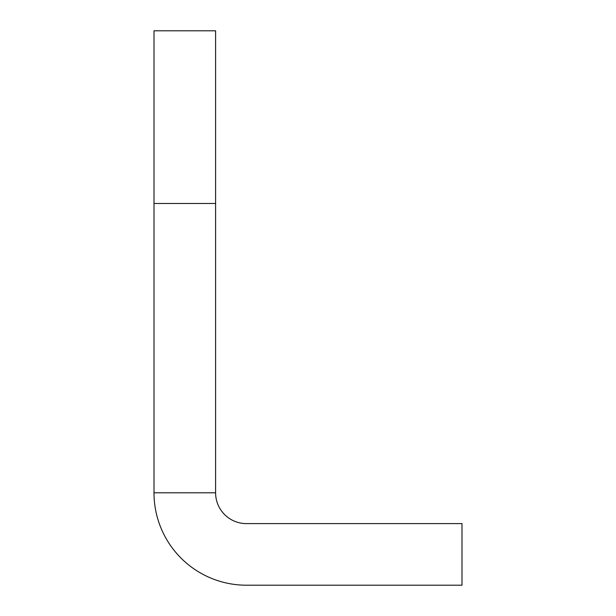 <?xml version="1.0" encoding="UTF-8"?>
<svg xmlns="http://www.w3.org/2000/svg" width="616" height="616" viewBox="0 0 616 616"><rect width="100%" height="100%" fill="white"/><g stroke="black" fill="none" stroke-linecap="round" stroke-linejoin="round"><path stroke-width="0.92" d="M215.6 492.8L215.6 30.8L154 30.8L154 492.8L215.6 492.8A30.8 30.8 0 0 0 246.4 523.6L462 523.6L462 585.2L246.4 585.2A92.4 92.4 0 0 1 154 492.8M215.6 203.48L154 203.48"/></g></svg>
